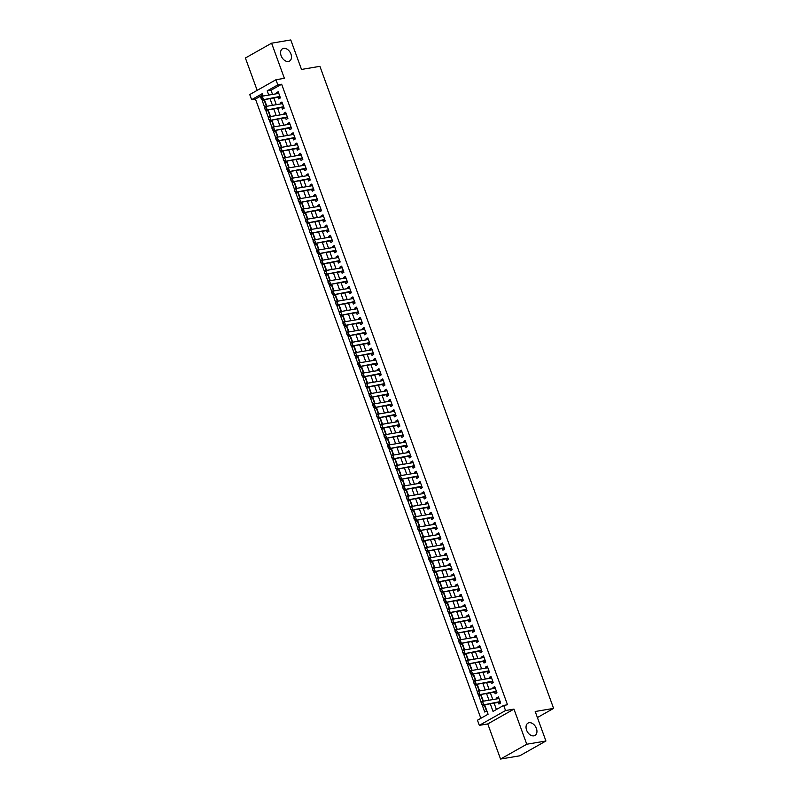 <?xml version="1.0" encoding="UTF-8"?>
<svg xmlns="http://www.w3.org/2000/svg" width="799" height="799" viewBox="0 0 799 799"><rect width="100%" height="100%" fill="white"/><g stroke="black" fill="none" stroke-linecap="round" stroke-linejoin="round"><path stroke-width="1.2" d="M288.429 61.473A7.091 4.824 -119.5 0 1 281.448 56.519A7.091 4.824 -119.5 0 1 282.546 48.729A7.091 4.824 -119.5 0 1 283.645 48.34A7.091 4.824 -119.5 0 1 290.626 53.293A7.091 4.824 -119.5 0 1 289.528 61.084A7.091 4.824 -119.5 0 1 288.429 61.473M533.882 735.849A7.091 4.824 -119.5 0 1 526.901 730.895A7.091 4.824 -119.5 0 1 527.999 723.105A7.091 4.824 -119.5 0 1 529.098 722.725A7.091 4.824 -119.5 0 1 536.079 727.669A7.091 4.824 -119.5 0 1 534.98 735.46A7.091 4.824 -119.5 0 1 533.882 735.849M262.691 94.941L255.45 99.036L251.615 99.685L249.747 94.562L275.945 79.75L277.812 84.874L267.196 90.876L268.724 95.081M537.397 717.552L553.607 708.393L319.91 66.327L301.503 69.443L290.766 39.95L271.6 43.196L245.393 57.997L257.168 90.357M553.607 708.393L535.2 711.51L545.927 741.003L519.73 755.804L500.554 759.05L526.761 744.239L513.967 709.113L505.537 710.541L479.33 725.352L477.462 720.219L488.089 714.216L484.633 704.728M513.967 709.113L487.77 723.924L500.554 759.05M487.77 723.924L479.33 725.352M255.45 99.036L480.848 718.311M545.927 741.003L526.761 744.239M278.072 97.268L278.661 98.896L280.429 97.897L278.192 91.745L276.424 92.744L276.774 93.713M281.807 107.525L282.397 109.153L284.164 108.155L281.927 102.002L280.159 103.001L280.509 103.97M285.533 117.783L286.132 119.411L287.9 118.412L285.662 112.26L283.885 113.258L284.244 114.227M289.268 128.04L289.867 129.668L291.635 128.669L289.398 122.517L287.62 123.515L287.98 124.484M293.003 138.297L293.593 139.925L295.37 138.926L293.123 132.774L291.355 133.773L291.705 134.741M296.739 148.554L297.328 150.182L299.096 149.183L296.858 143.031L295.091 144.03L295.44 144.999M300.464 158.811L301.063 160.439L302.831 159.44L300.594 153.288L298.826 154.287L299.176 155.256M304.199 169.068L304.799 170.696L306.566 169.698L304.329 163.545L302.551 164.544L302.911 165.513M307.935 179.326L308.524 180.954L310.302 179.955L308.054 173.802L306.287 174.801L306.646 175.77M311.67 189.583L312.259 191.211L314.027 190.212L311.79 184.06L310.022 185.058L310.372 186.027M315.405 199.84L315.995 201.468L317.762 200.469L315.525 194.317L313.757 195.316L314.107 196.284M319.131 210.097L319.73 211.725L321.498 210.726L319.26 204.574L317.493 205.573L317.842 206.542M322.866 220.354L323.465 221.982L325.233 220.983L322.996 214.831L321.218 215.83L321.578 216.799M326.601 230.611L327.191 232.239L328.968 231.241L326.721 225.088L324.953 226.087L325.303 227.056M330.337 240.869L330.926 242.497L332.694 241.498L330.456 235.335L328.689 236.344L329.038 237.313M334.062 251.126L334.661 252.754L336.429 251.755L334.192 245.593L332.424 246.601L332.774 247.57M337.797 261.373L338.396 263.011L340.164 262.012L337.927 255.85L336.149 256.859L336.509 257.827M341.533 271.63L342.122 273.268L343.9 272.269L341.652 266.107L339.885 267.116L340.244 268.084M345.268 281.887L345.857 283.525L347.635 282.516L345.388 276.364L343.62 277.373L343.969 278.342M349.003 292.144L349.592 293.782L351.36 292.774L349.123 286.621L347.355 287.62L347.705 288.599M352.729 302.402L353.328 304.039L355.096 303.031L352.858 296.878L351.091 297.877L351.44 298.856M356.464 312.659L357.063 314.297L358.831 313.288L356.594 307.136L354.816 308.134L355.175 309.113M360.199 322.916L360.788 324.554L362.566 323.545L360.319 317.393L358.551 318.392L358.911 319.37M363.935 333.173L364.524 334.801L366.292 333.802L364.054 327.65L362.287 328.649L362.636 329.617M367.67 343.43L368.259 345.058L370.027 344.059L367.79 337.907L366.022 338.906L366.371 339.875M371.395 353.687L371.994 355.315L373.762 354.317L371.525 348.164L369.747 349.163L370.107 350.132M375.131 363.945L375.73 365.572L377.498 364.574L375.26 358.421L373.483 359.42L373.842 360.389M378.866 374.202L379.455 375.83L381.233 374.831L378.986 368.679L377.218 369.677L377.567 370.646M382.601 384.459L383.19 386.087L384.958 385.088L382.721 378.936L380.953 379.934L381.303 380.903M386.326 394.716L386.926 396.344L388.694 395.345L386.456 389.193L384.689 390.192L385.038 391.16M390.062 404.973L390.661 406.601L392.429 405.602L390.192 399.45L388.414 400.449L388.773 401.418M393.797 415.23L394.386 416.858L396.164 415.86L393.917 409.707L392.149 410.706L392.509 411.675M397.532 425.487L398.122 427.115L399.89 426.117L397.652 419.964L395.885 420.963L396.234 421.932M401.268 435.745L401.857 437.373L403.625 436.374L401.388 430.222L399.62 431.22L399.969 432.189M404.993 446.002L405.592 447.63L407.36 446.631L405.123 440.479L403.355 441.477L403.705 442.446M408.728 456.259L409.328 457.887L411.095 456.888L408.858 450.736L407.081 451.735L407.44 452.703M412.464 466.516L413.053 468.144L414.831 467.145L412.584 460.993L410.816 461.992L411.165 462.961M416.199 476.773L416.788 478.401L418.556 477.403L416.319 471.25L414.551 472.249L414.901 473.218M419.924 487.03L420.524 488.658L422.291 487.66L420.054 481.497L418.286 482.506L418.636 483.475M423.66 497.288L424.259 498.916L426.027 497.917L423.79 491.755L422.012 492.763L422.371 493.732M427.395 507.535L427.984 509.173L429.762 508.174L427.515 502.012L425.747 503.02L426.107 503.989M431.13 517.792L431.72 519.43L433.497 518.431L431.25 512.269L429.482 513.278L429.832 514.246M434.866 528.049L435.455 529.687L437.223 528.678L434.986 522.526L433.218 523.535L433.567 524.504M438.591 538.306L439.19 539.944L440.958 538.935L438.721 532.783L436.953 533.782L437.303 534.761M442.326 548.563L442.926 550.201L444.693 549.193L442.456 543.04L440.678 544.039L441.038 545.018M446.062 558.821L446.651 560.459L448.429 559.45L446.182 553.298L444.414 554.296L444.763 555.275M449.797 569.078L450.386 570.716L452.154 569.707L449.917 563.555L448.149 564.553L448.499 565.532M453.532 579.335L454.122 580.963L455.889 579.964L453.652 573.812L451.884 574.811L452.234 575.779M457.258 589.592L457.857 591.22L459.625 590.221L457.388 584.069L455.61 585.068L455.969 586.037M460.993 599.849L461.592 601.477L463.36 600.478L461.123 594.326L459.345 595.325L459.705 596.294M464.728 610.106L465.318 611.734L467.095 610.736L464.848 604.583L463.08 605.582L463.43 606.551M468.464 620.364L469.053 621.992L470.821 620.993L468.584 614.84L466.816 615.839L467.165 616.808M472.189 630.621L472.788 632.249L474.556 631.25L472.319 625.098L470.551 626.096L470.901 627.065M475.924 640.878L476.524 642.506L478.291 641.507L476.054 635.355L474.276 636.354L474.636 637.322M479.66 651.135L480.249 652.763L482.027 651.764L479.78 645.612L478.012 646.611L478.371 647.58M483.395 661.392L483.984 663.02L485.752 662.021L483.515 655.869L481.747 656.868L482.097 657.837M487.13 671.649L487.72 673.277L489.487 672.279L487.25 666.126L485.482 667.125L485.832 668.094M490.856 681.907L491.455 683.535L493.223 682.536L490.986 676.383L489.218 677.382L489.567 678.351M494.591 692.164L495.19 693.792L496.958 692.793L494.721 686.641L492.943 687.639L493.303 688.608M484.524 705.557L482.516 705.897L484.753 712.049L486.531 711.05L484.284 704.898L482.516 705.897M480.798 695.3L478.781 695.639L481.028 701.792L482.796 700.793L480.549 694.641L478.781 695.639M477.063 685.043L475.045 685.382L477.293 691.544L479.06 690.536L476.823 684.383L475.045 685.382M473.328 674.785L471.32 675.125L473.557 681.287L475.325 680.279L473.088 674.126L471.32 675.125M469.592 664.528L467.585 664.868L469.822 671.03L471.59 670.021L469.353 663.869L467.585 664.868M465.857 654.271L463.849 654.611L466.087 660.773L467.864 659.764L465.617 653.612L463.849 654.611M462.132 644.014L460.114 644.364L462.361 650.516L464.129 649.517L461.892 643.355L460.114 644.364M458.396 633.767L456.389 634.106L458.626 640.259L460.394 639.26L458.157 633.098L456.389 634.106M454.661 623.51L452.653 623.849L454.891 630.002L456.658 629.003L454.421 622.84L452.653 623.849M450.926 613.252L448.918 613.592L451.155 619.744L452.933 618.746L450.686 612.583L448.918 613.592M447.2 602.995L445.183 603.335L447.42 609.487L449.198 608.488L446.951 602.336L445.183 603.335M443.465 592.738L441.447 593.078L443.695 599.23L445.462 598.231L443.225 592.079L441.447 593.078M439.73 582.481L437.722 582.821L439.959 588.973L441.727 587.974L439.49 581.822L437.722 582.821M435.994 572.224L433.987 572.563L436.224 578.716L437.992 577.717L435.755 571.565L433.987 572.563M432.259 561.967L430.252 562.306L432.489 568.459L434.266 567.46L432.019 561.307L430.252 562.306M428.534 551.71L426.516 552.049L428.763 558.201L430.531 557.203L428.294 551.05L426.516 552.049M424.798 541.452L422.791 541.792L425.028 547.944L426.796 546.945L424.559 540.793L422.791 541.792M421.063 531.195L419.056 531.535L421.293 537.687L423.061 536.688L420.823 530.536L419.056 531.535M417.328 520.938L415.32 521.278L417.557 527.43L419.325 526.431L417.088 520.279L415.32 521.278M413.592 510.681L411.585 511.02L413.822 517.173L415.6 516.174L413.353 510.022L411.585 511.02M409.867 500.424L407.85 500.763L410.097 506.916L411.865 505.917L409.627 499.765L407.85 500.763M406.132 490.167L404.124 490.506L406.361 496.658L408.129 495.66L405.892 489.507L404.124 490.506M402.396 479.909L400.389 480.249L402.626 486.401L404.394 485.402L402.157 479.25L400.389 480.249M398.661 469.652L396.654 469.992L398.891 476.144L400.669 475.145L398.421 468.993L396.654 469.992M394.936 459.395L392.918 459.735L395.165 465.887L396.933 464.888L394.696 458.736L392.918 459.735M391.2 449.138L389.183 449.477L391.43 455.63L393.198 454.631L390.961 448.479L389.183 449.477M387.465 438.881L385.458 439.22L387.695 445.383L389.463 444.374L387.225 438.222L385.458 439.22M383.73 428.624L381.722 428.963L383.959 435.125L385.727 434.117L383.49 427.964L381.722 428.963M379.994 418.366L377.987 418.706L380.224 424.868L382.002 423.86L379.755 417.707L377.987 418.706M376.269 408.109L374.252 408.449L376.499 414.611L378.267 413.602L376.029 407.45L374.252 408.449M372.534 397.852L370.526 398.202L372.763 404.354L374.531 403.355L372.294 397.193L370.526 398.202M368.798 387.605L366.791 387.944L369.028 394.097L370.796 393.098L368.559 386.936L366.791 387.944M365.063 377.348L363.056 377.687L365.293 383.84L367.071 382.841L364.823 376.679L363.056 377.687M361.338 367.091L359.32 367.43L361.557 373.582L363.335 372.584L361.088 366.421L359.32 367.43M357.602 356.833L355.585 357.173L357.832 363.325L359.6 362.327L357.363 356.174L355.585 357.173M353.867 346.576L351.86 346.916L354.097 353.068L355.865 352.069L353.627 345.917L351.86 346.916M350.132 336.319L348.124 336.659L350.362 342.811L352.129 341.812L349.892 335.66L348.124 336.659M346.396 326.062L344.389 326.401L346.626 332.554L348.404 331.555L346.157 325.403L344.389 326.401M342.671 315.805L340.654 316.144L342.901 322.297L344.669 321.298L342.431 315.146L340.654 316.144M338.936 305.548L336.928 305.887L339.166 312.039L340.933 311.041L338.696 304.888L336.928 305.887M335.2 295.29L333.193 295.63L335.43 301.782L337.198 300.784L334.961 294.631L333.193 295.63M331.465 285.033L329.458 285.373L331.695 291.525L333.463 290.526L331.225 284.374L329.458 285.373M327.73 274.776L325.722 275.116L327.96 281.268L329.737 280.269L327.49 274.117L325.722 275.116M324.004 264.519L321.987 264.859L324.234 271.011L326.002 270.012L323.765 263.86L321.987 264.859M320.269 254.262L318.262 254.601L320.499 260.754L322.267 259.755L320.029 253.603L318.262 254.601M316.534 244.005L314.526 244.344L316.764 250.496L318.531 249.498L316.294 243.345L314.526 244.344M312.799 233.747L310.791 234.087L313.028 240.239L314.806 239.241L312.559 233.088L310.791 234.087M309.073 223.49L307.056 223.83L309.303 229.982L311.071 228.983L308.833 222.831L307.056 223.83M305.338 213.233L303.32 213.573L305.568 219.725L307.335 218.726L305.098 212.574L303.32 213.573M301.603 202.976L299.595 203.316L301.832 209.468L303.6 208.469L301.363 202.317L299.595 203.316M297.867 192.719L295.86 193.058L298.097 199.221L299.865 198.212L297.627 192.06L295.86 193.058M294.132 182.462L292.124 182.801L294.362 188.963L296.139 187.955L293.892 181.802L292.124 182.801M290.407 172.204L288.389 172.544L290.636 178.706L292.404 177.698L290.167 171.545L288.389 172.544M286.671 161.947L284.664 162.287L286.901 168.449L288.669 167.44L286.432 161.288L284.664 162.287M282.936 151.69L280.928 152.04L283.166 158.192L284.933 157.193L282.696 151.031L280.928 152.04M279.201 141.443L277.193 141.783L279.43 147.935L281.208 146.936L278.961 140.774L277.193 141.783M275.475 131.186L273.458 131.525L275.695 137.678L277.473 136.679L275.226 130.517L273.458 131.525M271.74 120.929L269.722 121.268L271.97 127.421L273.737 126.422L271.5 120.259L269.722 121.268M268.005 110.671L265.997 111.011L268.234 117.163L270.002 116.165L267.765 110.002L265.997 111.011M266.267 105.907L264.03 99.755L262.262 100.754L264.499 106.906L266.267 105.907M490.266 703.779L493.043 711.41L503.67 705.407L507.505 704.758L281.647 84.225L271.021 90.237L272.559 94.432M273.847 97.987L276.284 104.689M277.583 108.245L280.02 114.946M281.318 118.502L283.755 125.203M285.043 128.759L287.49 135.46M288.779 139.006L291.216 145.718M292.514 149.263L294.951 155.975M296.249 159.52L298.686 166.232M299.975 169.778L302.422 176.489M303.71 180.035L306.157 186.746M307.445 190.292L309.882 197.003M311.181 200.549L313.617 207.251M314.916 210.806L317.353 217.508M318.641 221.063L321.088 227.765M322.377 231.32L324.813 238.022M326.112 241.578L328.549 248.279M329.847 251.835L332.284 258.536M333.573 262.092L336.019 268.794M337.308 272.349L339.755 279.051M341.043 282.606L343.48 289.308M344.778 292.863L347.215 299.565M348.514 303.121L350.951 309.822M352.239 313.378L354.686 320.079M355.974 323.635L358.411 330.337M359.71 333.892L362.147 340.594M363.445 344.149L365.882 350.851M367.18 354.406L369.617 361.108M370.906 364.664L373.353 371.365M374.641 374.921L377.078 381.622M378.376 385.168L380.813 391.88M382.112 395.425L384.549 402.137M385.837 405.682L388.284 412.394M389.572 415.939L392.019 422.651M393.308 426.197L395.745 432.908M397.043 436.454L399.48 443.165M400.778 446.711L403.215 453.413M404.504 456.968L406.951 463.67M408.239 467.225L410.676 473.927M411.974 477.482L414.411 484.184M415.71 487.74L418.147 494.441M419.435 497.997L421.882 504.698M423.17 508.254L425.617 514.956M426.906 518.511L429.343 525.213M430.641 528.768L433.078 535.47M434.376 539.025L436.813 545.727M438.102 549.283L440.549 555.984M441.837 559.54L444.274 566.241M445.572 569.797L448.009 576.498M449.308 580.054L451.745 586.756M453.043 590.311L455.48 597.013M456.768 600.568L459.215 607.27M460.504 610.826L462.941 617.527M464.239 621.083L466.676 627.784M467.974 631.33L470.411 638.041M471.7 641.587L474.147 648.299M475.435 651.844L477.882 658.556M479.17 662.101L481.607 668.813M482.906 672.359L485.343 679.07M486.641 682.616L489.078 689.327M490.366 692.873L492.813 699.574M494.102 703.13L496.419 709.502M498.326 702.421L498.916 704.049L500.693 703.05L498.446 696.898L496.678 697.897L497.028 698.865M275.945 79.75L284.384 78.322L271.6 43.196M281.647 84.225L277.812 84.874M503.67 705.407L505.537 710.541M263.091 96.03L262.232 93.683L251.615 99.685M483.345 701.182L480.908 694.471M479.61 690.925L477.173 684.224M475.874 680.668L473.437 673.966M472.149 670.411L469.702 663.709M468.414 660.154L465.977 653.452M464.678 649.897L462.241 643.195M460.943 639.639L458.506 632.938M457.218 629.382L454.771 622.681M453.482 619.125L451.036 612.424M449.747 608.868L447.31 602.166M446.012 598.611L443.575 591.909M442.276 588.354L439.84 581.652M438.551 578.096L436.104 571.395M434.816 567.839L432.379 561.138M431.08 557.582L428.644 550.881M427.345 547.325L424.908 540.623M423.61 537.068L421.173 530.366M419.884 526.811L417.438 520.109M416.149 516.554L413.712 509.852M412.414 506.306L409.977 499.595M408.679 496.049L406.242 489.338M404.953 485.792L402.506 479.08M401.218 475.535L398.771 468.823M397.483 465.278L395.046 458.566M393.747 455.021L391.31 448.309M390.012 444.763L387.575 438.062M386.287 434.506L383.84 427.805M382.551 424.249L380.114 417.547M378.816 413.992L376.379 407.29M375.081 403.735L372.644 397.033M371.355 393.478L368.908 386.776M367.62 383.22L365.173 376.519M363.885 372.963L361.448 366.262M360.149 362.706L357.712 356.004M356.414 352.449L353.977 345.747M352.689 342.192L350.242 335.49M348.953 331.935L346.516 325.233M345.218 321.677L342.781 314.976M341.483 311.42L339.046 304.719M337.747 301.163L335.31 294.461M334.022 290.906L331.575 284.204M330.287 280.649L327.85 273.947M326.551 270.392L324.114 263.69M322.816 260.144L320.379 253.433M319.091 249.887L316.644 243.176M315.355 239.63L312.908 232.918M311.62 229.373L309.183 222.661M307.885 219.116L305.448 212.404M304.149 208.859L301.712 202.147M300.424 198.601L297.977 191.9M296.689 188.344L294.252 181.643M292.953 178.087L290.516 171.386M289.218 167.83L286.781 161.128M285.493 157.573L283.046 150.871M281.757 147.316L279.31 140.614M278.022 137.058L275.585 130.357M274.287 126.801L271.85 120.1M270.551 116.544L268.114 109.843M266.826 106.287L264.379 99.585M270.012 98.637L272.449 105.338M273.747 108.894L276.184 115.595M277.483 119.141L279.92 125.852M281.208 129.398L283.655 136.11M284.943 139.655L287.38 146.367M288.679 149.912L291.116 156.624M292.414 160.17L294.851 166.881M296.139 170.427L298.586 177.138M299.875 180.684L302.322 187.385M303.61 190.941L306.047 197.643M307.345 201.198L309.782 207.9M311.081 211.455L313.518 218.157M314.806 221.713L317.253 228.414M318.541 231.97L320.988 238.671M322.277 242.227L324.714 248.928M326.012 252.484L328.449 259.186M329.747 262.741L332.184 269.443M333.473 272.998L335.92 279.7M337.208 283.255L339.645 289.957M340.943 293.513L343.38 300.214M344.679 303.77L347.116 310.471M348.404 314.027L350.851 320.729M352.139 324.284L354.586 330.986M355.875 334.541L358.312 341.243M359.61 344.798L362.047 351.5M363.345 355.056L365.782 361.757M367.071 365.303L369.518 372.014M370.806 375.56L373.243 382.272M374.541 385.817L376.978 392.529M378.277 396.074L380.714 402.786M382.002 406.331L384.449 413.043M385.737 416.589L388.184 423.3M389.473 426.846L391.909 433.547M393.208 437.103L395.645 443.805M396.943 447.36L399.38 454.062M400.669 457.617L403.115 464.319M404.404 467.874L406.841 474.576M408.139 478.132L410.576 484.833M411.875 488.389L414.311 495.09M415.61 498.646L418.047 505.348M419.335 508.903L421.782 515.605M423.071 519.16L425.507 525.862M426.806 529.417L429.243 536.119M430.541 539.675L432.978 546.376M434.266 549.932L436.713 556.633M438.002 560.189L440.449 566.891M441.737 570.446L444.174 577.148M445.472 580.703L447.909 587.405M449.208 590.96L451.645 597.662M452.933 601.218L455.38 607.919M456.668 611.465L459.105 618.176M460.404 621.722L462.841 628.433M464.139 631.979L466.576 638.691M467.864 642.236L470.311 648.948M471.6 652.493L474.047 659.205M475.335 662.751L477.772 669.462M479.07 673.008L481.507 679.709M482.806 683.265L485.243 689.966M486.531 693.522L488.978 700.224M271.021 90.237L267.196 90.876M498.686 697.557L496.678 697.897M264.269 100.414L262.262 100.754M494.961 687.3L492.943 687.639M491.225 677.043L489.218 677.382M487.49 666.785L485.482 667.125M483.755 656.528L481.747 656.868M480.019 646.271L478.012 646.611M476.294 636.014L474.276 636.354M472.559 625.757L470.551 626.096M468.823 615.5L466.816 615.839M465.088 605.243L463.08 605.582M461.363 594.985L459.345 595.325M457.627 584.728L455.61 585.068M453.892 574.471L451.884 574.811M450.157 564.214L448.149 564.553M446.421 553.957L444.414 554.296M442.696 543.7L440.678 544.039M438.961 533.442L436.953 533.782M435.225 523.185L433.218 523.535M431.49 512.938L429.482 513.278M427.765 502.681L425.747 503.02M424.029 492.424L422.012 492.763M420.294 482.167L418.286 482.506M416.559 471.909L414.551 472.249M412.823 461.652L410.816 461.992M409.098 451.395L407.081 451.735M405.363 441.138L403.355 441.477M401.627 430.881L399.62 431.22M397.892 420.624L395.885 420.963M394.167 410.366L392.149 410.706M390.431 400.109L388.414 400.449M386.696 389.852L384.689 390.192M382.961 379.595L380.953 379.934M379.225 369.338L377.218 369.677M375.5 359.081L373.483 359.42M371.765 348.823L369.747 349.163M368.029 338.566L366.022 338.906M364.294 328.309L362.287 328.649M360.559 318.052L358.551 318.392M356.833 307.795L354.816 308.134M353.098 297.538L351.091 297.877M349.363 287.28L347.355 287.62M345.627 277.023L343.62 277.373M341.902 266.766L339.885 267.116M338.167 256.519L336.149 256.859M334.431 246.262L332.424 246.601M330.696 236.005L328.689 236.344M326.961 225.747L324.953 226.087M323.235 215.49L321.218 215.83M319.5 205.233L317.493 205.573M315.765 194.976L313.757 195.316M312.029 184.719L310.022 185.058M308.304 174.462L306.287 174.801M304.569 164.204L302.551 164.544M300.833 153.947L298.826 154.287M297.098 143.69L295.091 144.03M293.363 133.433L291.355 133.773M289.637 123.176L287.62 123.515M285.902 112.919L283.885 113.258M282.167 102.662L280.159 103.001M278.432 92.404L276.424 92.744M481.038 702.681L481.597 704.219L481.228 702.041L482.506 701.322L499.045 698.526M500.164 701.602L482.346 705.118L481.597 704.219M500.494 702.501L499.475 702.271A1.109 0.749 60.5 0 0 499.225 702.271L482.346 705.118M481.258 702.561L482.506 701.322L483.625 704.398L481.817 704.099M477.313 692.423L477.872 693.961L477.492 691.784L478.771 691.065L495.31 688.269M496.429 691.345L478.611 694.86L477.872 693.961M496.758 692.244L495.74 692.014A1.109 0.749 60.5 0 0 495.49 692.014L478.611 694.86M477.522 692.304L478.771 691.065L479.889 694.141L478.082 693.842M473.577 682.166L474.137 683.704L473.757 681.527L475.035 680.808L491.575 678.011M492.693 681.088L474.886 684.603L474.137 683.704M493.023 681.986L492.004 681.757A1.109 0.749 60.5 0 0 491.755 681.757L474.886 684.603M473.787 682.046L475.035 680.808L476.154 683.884L474.346 683.584M469.842 671.909L470.401 673.447L470.032 671.27L471.3 670.551L487.839 667.754M488.968 670.83L471.15 674.346L470.401 673.447M489.288 671.729L488.269 671.51A1.109 0.749 60.5 0 0 488.019 671.5L471.15 674.346M470.052 671.789L471.3 670.551L472.419 673.627L470.611 673.327M466.107 661.652L466.666 663.19L466.296 661.013L467.575 660.294L484.114 657.497M485.233 660.573L467.415 664.089L466.666 663.19M485.562 661.472L484.534 661.252A1.109 0.749 60.5 0 0 484.284 661.242L467.415 664.089M466.326 661.532L467.575 660.294L468.693 663.37L466.886 663.07M462.371 651.395L462.941 652.933L462.561 650.756L463.839 650.036L480.379 647.24M481.497 650.316L463.68 653.832L462.941 652.933M481.827 651.215L480.808 650.995A1.109 0.749 60.5 0 0 480.559 650.985L463.68 653.832M462.591 651.275L463.839 650.036L464.958 653.113L463.15 652.813M458.646 641.138L459.205 642.676L458.826 640.498L460.104 639.779L476.643 636.983M477.762 640.059L459.944 643.575L459.205 642.676M478.092 640.958L477.073 640.738A1.109 0.749 60.5 0 0 476.823 640.728L459.944 643.575M458.856 641.018L460.104 639.779L461.223 642.855L459.415 642.556M454.911 630.88L455.47 632.418L455.1 630.241L456.369 629.522L472.908 626.726M474.027 629.802L456.219 633.327L455.47 632.418M474.356 630.701L473.338 630.481A1.109 0.749 60.5 0 0 473.088 630.471L456.219 633.327M455.12 630.761L456.369 629.522L457.487 632.598L455.68 632.299M451.175 620.623L451.735 622.161L451.365 619.984L452.634 619.265L469.183 616.468M470.301 619.545L452.484 623.07L451.735 622.161M470.621 620.443L469.602 620.224A1.109 0.749 60.5 0 0 469.353 620.214L452.484 623.07M451.385 620.503L452.634 619.265L453.762 622.341L451.944 622.041M447.44 610.366L447.999 611.904L447.63 609.737L448.908 609.008L465.447 606.211M466.566 609.287L448.748 612.813L447.999 611.904M466.896 610.186L465.877 609.967A1.109 0.749 60.5 0 0 465.617 609.957L448.748 612.813M447.66 610.246L448.908 609.008L450.027 612.084L448.219 611.784M443.715 600.109L444.274 601.647L443.894 599.48L445.173 598.751L461.712 595.954M462.831 599.03L445.013 602.556L444.274 601.647M463.16 599.929L462.142 599.709A1.109 0.749 60.5 0 0 461.892 599.699L445.013 602.556M443.924 599.989L445.173 598.751L446.291 601.837L444.484 601.527M439.979 589.852L440.539 591.39L440.159 589.223L441.438 588.493L457.977 585.697M459.095 588.773L441.288 592.299L440.539 591.39M459.425 589.682L458.406 589.452A1.109 0.749 60.5 0 0 458.157 589.442L441.288 592.299M440.189 589.732L441.438 588.493L442.556 591.58L440.748 591.27M436.244 579.595L436.803 581.143L436.434 578.965L437.702 578.246L454.241 575.44M455.37 578.526L437.552 582.042L436.803 581.143M455.69 579.425L454.671 579.195A1.109 0.749 60.5 0 0 454.421 579.185L437.552 582.042M436.454 579.475L437.702 578.246L438.821 581.322L437.013 581.023M432.509 569.347L433.068 570.886L432.698 568.708L433.967 567.989L450.516 565.183M451.635 568.269L433.817 571.784L433.068 570.886M451.964 569.168L450.936 568.938A1.109 0.749 60.5 0 0 450.686 568.928L433.817 571.784M432.728 569.228L433.967 567.989L435.095 571.065L433.288 570.766M428.773 559.09L429.343 560.628L428.963 558.451L430.242 557.732L446.781 554.935M447.899 558.012L430.082 561.527L429.343 560.628M448.229 558.91L447.21 558.681A1.109 0.749 60.5 0 0 446.961 558.671L430.082 561.527M428.993 558.97L430.242 557.732L431.36 560.808L429.552 560.508M425.048 548.833L425.607 550.371L425.228 548.194L426.506 547.475L443.046 544.678M444.164 547.754L426.346 551.27L425.607 550.371M444.494 548.653L443.475 548.424A1.109 0.749 60.5 0 0 443.225 548.414L426.346 551.27M425.258 548.713L426.506 547.475L427.625 550.551L425.817 550.251M421.313 538.576L421.872 540.114L421.502 537.937L422.771 537.218L439.31 534.421M440.429 537.497L422.621 541.013L421.872 540.114M440.758 538.396L439.74 538.166A1.109 0.749 60.5 0 0 439.49 538.156L422.621 541.013M421.522 538.456L422.771 537.218L423.889 540.294L422.082 539.994M417.577 528.319L418.137 529.857L417.767 527.68L419.036 526.96L435.575 524.164M436.703 527.24L418.886 530.756L418.137 529.857M437.023 528.139L436.004 527.909A1.109 0.749 60.5 0 0 435.755 527.899L418.886 530.756M417.787 528.199L419.036 526.96L420.154 530.037L418.346 529.737M413.842 518.062L414.401 519.6L414.032 517.422L415.31 516.703L431.85 513.907M432.968 516.983L415.15 520.499L414.401 519.6M433.298 517.882L432.269 517.652A1.109 0.749 60.5 0 0 432.019 517.642L415.15 520.499M414.062 517.942L415.31 516.703L416.429 519.779L414.621 519.48M410.117 507.804L410.676 509.343L410.296 507.165L411.575 506.446L428.114 503.65M429.233 506.726L411.415 510.241L410.676 509.343M429.562 507.625L428.544 507.395A1.109 0.749 60.5 0 0 428.294 507.385L411.415 510.241M410.326 507.685L411.575 506.446L412.693 509.522L410.886 509.223M406.381 497.547L406.941 499.085L406.561 496.908L407.84 496.189L424.379 493.392M425.497 496.469L407.69 499.984L406.941 499.085M425.827 497.368L424.808 497.138A1.109 0.749 60.5 0 0 424.559 497.128L407.69 499.984M406.591 497.427L407.84 496.189L408.958 499.265L407.15 498.966M402.646 487.29L403.205 488.828L402.836 486.651L404.104 485.932L420.644 483.135M421.762 486.211L403.954 489.727L403.205 488.828M422.092 487.11L421.073 486.881A1.109 0.749 60.5 0 0 420.823 486.871L403.954 489.727M402.856 487.17L404.104 485.932L405.223 489.008L403.415 488.708M398.911 477.033L399.47 478.571L399.101 476.394L400.369 475.675L416.918 472.878M418.037 475.954L400.219 479.47L399.47 478.571M418.356 476.853L417.338 476.623A1.109 0.749 60.5 0 0 417.088 476.613L400.219 479.47M399.12 476.913L400.369 475.675L401.498 478.751L399.69 478.451M395.175 466.776L395.735 468.314L395.365 466.137L396.644 465.418L413.183 462.621M414.301 465.697L396.484 469.213L395.735 468.314M414.631 466.596L413.612 466.366A1.109 0.749 60.5 0 0 413.363 466.356L396.484 469.213M395.395 466.656L396.644 465.418L397.762 468.494L395.954 468.194M391.45 456.519L392.009 458.057L391.63 455.879L392.908 455.16L409.448 452.364M410.566 455.44L392.748 458.956L392.009 458.057M410.896 456.339L409.877 456.109A1.109 0.749 60.5 0 0 409.627 456.109L392.748 458.956M391.66 456.399L392.908 455.16L394.027 458.236L392.219 457.937M387.715 446.261L388.274 447.8L387.895 445.622L389.173 444.903L405.712 442.107M406.831 445.183L389.023 448.698L388.274 447.8M407.16 446.082L406.142 445.852A1.109 0.749 60.5 0 0 405.892 445.852L389.023 448.698M387.924 446.142L389.173 444.903L390.292 447.979L388.484 447.68M383.979 436.004L384.539 437.542L384.169 435.365L385.438 434.646L401.977 431.85M403.105 434.926L385.288 438.441L384.539 437.542M403.425 435.825L402.406 435.595A1.109 0.749 60.5 0 0 402.157 435.595L385.288 438.441M384.189 435.884L385.438 434.646L386.556 437.722L384.748 437.423M380.244 425.747L380.803 427.285L380.434 425.108L381.712 424.389L398.252 421.592M399.37 424.668L381.552 428.184L380.803 427.285M399.7 425.567L398.671 425.348A1.109 0.749 60.5 0 0 398.421 425.338L381.552 428.184M380.464 425.627L381.712 424.389L382.831 427.465L381.023 427.165M376.519 415.49L377.078 417.028L376.699 414.851L377.977 414.132L394.516 411.335M395.635 414.411L377.817 417.927L377.078 417.028M395.964 415.31L394.946 415.09A1.109 0.749 60.5 0 0 394.696 415.081L377.817 417.927M376.728 415.37L377.977 414.132L379.096 417.208L377.288 416.908M372.783 405.233L373.343 406.771L372.963 404.594L374.242 403.875L390.781 401.078M391.9 404.154L374.082 407.67L373.343 406.771M392.229 405.053L391.21 404.833A1.109 0.749 60.5 0 0 390.961 404.823L374.082 407.67M372.993 405.113L374.242 403.875L375.36 406.951L373.552 406.651M369.048 394.976L369.607 396.514L369.238 394.336L370.506 393.617L387.046 390.821M388.164 393.897L370.356 397.413L369.607 396.514M388.494 394.796L387.475 394.576A1.109 0.749 60.5 0 0 387.225 394.566L370.356 397.413M369.258 394.856L370.506 393.617L371.625 396.694L369.817 396.394M365.313 384.719L365.872 386.257L365.503 384.079L366.771 383.36L383.32 380.564M384.439 383.64L366.621 387.165L365.872 386.257M384.758 384.539L383.74 384.319A1.109 0.749 60.5 0 0 383.49 384.309L366.621 387.165M365.523 384.599L366.771 383.36L367.9 386.436L366.082 386.137M361.577 374.461L362.137 375.999L361.767 373.822L363.046 373.103L379.585 370.307M380.704 373.383L362.886 376.908L362.137 375.999M381.033 374.282L380.014 374.062A1.109 0.749 60.5 0 0 379.755 374.052L362.886 376.908M361.797 374.341L363.046 373.103L364.164 376.179L362.356 375.88M357.852 364.204L358.411 365.742L358.032 363.575L359.31 362.846L375.85 360.049M376.968 363.126L359.151 366.651L358.411 365.742M377.298 364.024L376.279 363.805A1.109 0.749 60.5 0 0 376.029 363.795L359.151 366.651M358.062 364.084L359.31 362.846L360.429 365.922L358.621 365.622M354.117 353.947L354.676 355.485L354.297 353.318L355.575 352.589L372.114 349.792M373.233 352.868L355.425 356.394L354.676 355.485M373.562 353.767L372.544 353.548A1.109 0.749 60.5 0 0 372.294 353.538L355.425 356.394M354.327 353.827L355.575 352.589L356.694 355.675L354.886 355.365M350.381 343.69L350.941 345.228L350.571 343.061L351.84 342.332L368.379 339.535M369.508 342.611L351.69 346.137L350.941 345.228M369.827 343.52L368.808 343.29A1.109 0.749 60.5 0 0 368.559 343.28L351.69 346.137M350.591 343.57L351.84 342.332L352.958 345.418L351.151 345.108M346.646 333.433L347.205 334.981L346.836 332.803L348.104 332.084L364.654 329.278M365.772 332.364L347.955 335.88L347.205 334.981M366.102 333.263L365.073 333.033A1.109 0.749 60.5 0 0 364.823 333.023L347.955 335.88M346.866 333.313L348.104 332.084L349.233 335.161L347.425 334.861M342.911 323.186L343.48 324.724L343.101 322.546L344.379 321.827L360.918 319.021M362.037 322.107L344.219 325.622L343.48 324.724M362.366 323.006L361.348 322.776A1.109 0.749 60.5 0 0 361.098 322.766L344.219 325.622M343.131 323.066L344.379 321.827L345.498 324.903L343.69 324.604M339.185 312.928L339.745 314.466L339.365 312.289L340.644 311.57L357.183 308.774M358.302 311.85L340.484 315.365L339.745 314.466M358.631 312.749L357.612 312.519A1.109 0.749 60.5 0 0 357.363 312.509L340.484 315.365M339.395 312.808L340.644 311.57L341.762 314.646L339.955 314.347M335.45 302.671L336.009 304.209L335.64 302.032L336.908 301.313L353.448 298.516M354.566 301.593L336.759 305.108L336.009 304.209M354.896 302.491L353.877 302.262A1.109 0.749 60.5 0 0 353.627 302.252L336.759 305.108M335.66 302.551L336.908 301.313L338.027 304.389L336.219 304.089M331.715 292.414L332.274 293.952L331.905 291.775L333.173 291.056L349.712 288.259M350.841 291.335L333.023 294.851L332.274 293.952M351.161 292.234L350.142 292.005A1.109 0.749 60.5 0 0 349.892 291.995L333.023 294.851M331.925 292.294L333.173 291.056L334.292 294.132L332.484 293.832M327.98 282.157L328.539 283.695L328.169 281.518L329.448 280.799L345.987 278.002M347.106 281.078L329.288 284.594L328.539 283.695M347.435 281.977L346.406 281.747A1.109 0.749 60.5 0 0 346.157 281.737L329.288 284.594M328.199 282.037L329.448 280.799L330.566 283.875L328.759 283.575M324.254 271.9L324.813 273.438L324.434 271.261L325.712 270.541L342.252 267.745M343.37 270.821L325.553 274.337L324.813 273.438M343.7 271.72L342.681 271.49A1.109 0.749 60.5 0 0 342.431 271.48L325.553 274.337M324.464 271.78L325.712 270.541L326.831 273.618L325.023 273.318M320.519 261.643L321.078 263.181L320.699 261.003L321.977 260.284L338.516 257.488M339.635 260.564L321.827 264.079L321.078 263.181M339.965 261.463L338.946 261.233A1.109 0.749 60.5 0 0 338.696 261.223L321.827 264.079M320.729 261.523L321.977 260.284L323.096 263.36L321.288 263.061M316.784 251.385L317.343 252.923L316.973 250.746L318.242 250.027L334.781 247.231M335.9 250.307L318.092 253.822L317.343 252.923M336.229 251.206L335.21 250.976A1.109 0.749 60.5 0 0 334.961 250.966L318.092 253.822M316.993 251.266L318.242 250.027L319.36 253.103L317.553 252.804M313.048 241.128L313.608 242.666L313.238 240.489L314.506 239.77L331.056 236.973M332.174 240.05L314.357 243.565L313.608 242.666M332.494 240.948L331.475 240.719A1.109 0.749 60.5 0 0 331.225 240.709L314.357 243.565M313.258 241.008L314.506 239.77L315.635 242.846L313.827 242.546M309.313 230.871L309.872 232.409L309.503 230.232L310.781 229.513L327.32 226.716M328.439 229.792L310.621 233.308L309.872 232.409M328.769 230.691L327.75 230.462A1.109 0.749 60.5 0 0 327.5 230.452L310.621 233.308M309.533 230.751L310.781 229.513L311.9 232.589L310.092 232.289M305.588 220.614L306.147 222.152L305.767 219.975L307.046 219.256L323.585 216.459M324.704 219.535L306.886 223.051L306.147 222.152M325.033 220.434L324.014 220.204A1.109 0.749 60.5 0 0 323.765 220.194L306.886 223.051M305.797 220.494L307.046 219.256L308.164 222.332L306.357 222.032M301.852 210.357L302.412 211.895L302.032 209.718L303.31 208.998L319.85 206.202M320.968 209.278L303.161 212.794L302.412 211.895M321.298 210.177L320.279 209.947A1.109 0.749 60.5 0 0 320.029 209.947L303.161 212.794M302.062 210.237L303.31 208.998L304.429 212.075L302.621 211.775M298.117 200.1L298.676 201.638L298.307 199.46L299.575 198.741L316.114 195.945M317.243 199.021L299.425 202.537L298.676 201.638M317.563 199.92L316.544 199.69A1.109 0.749 60.5 0 0 316.294 199.69L299.425 202.537M298.327 199.98L299.575 198.741L300.694 201.817L298.886 201.518M294.382 189.842L294.941 191.38L294.571 189.203L295.85 188.484L312.389 185.688M313.508 188.764L295.69 192.279L294.941 191.38M313.837 189.663L312.808 189.433A1.109 0.749 60.5 0 0 312.559 189.433L295.69 192.279M294.601 189.723L295.85 188.484L296.968 191.56L295.161 191.261M290.656 179.585L291.216 181.123L290.836 178.946L292.114 178.227L308.654 175.43M309.772 178.507L291.955 182.022L291.216 181.123M310.102 179.405L309.083 179.186A1.109 0.749 60.5 0 0 308.833 179.176L291.955 182.022M290.866 179.465L292.114 178.227L293.233 181.303L291.425 181.003M286.921 169.328L287.48 170.866L287.101 168.689L288.379 167.97L304.918 165.173M306.037 168.249L288.219 171.765L287.48 170.866M306.367 169.148L305.348 168.929A1.109 0.749 60.5 0 0 305.098 168.919L288.219 171.765M287.131 169.208L288.379 167.97L289.498 171.046L287.69 170.746M283.186 159.071L283.745 160.609L283.375 158.432L284.644 157.713L301.183 154.916M302.302 157.992L284.494 161.508L283.745 160.609M302.631 158.891L301.613 158.671A1.109 0.749 60.5 0 0 301.363 158.661L284.494 161.508M283.395 158.951L284.644 157.713L285.762 160.789L283.955 160.489M279.45 148.814L280.01 150.352L279.64 148.175L280.908 147.455L297.458 144.659M298.576 147.735L280.759 151.251L280.01 150.352M298.896 148.634L297.877 148.414A1.109 0.749 60.5 0 0 297.627 148.404L280.759 151.251M279.66 148.694L280.908 147.455L282.037 150.532L280.229 150.232M275.715 138.557L276.274 140.095L275.905 137.917L277.183 137.198L293.722 134.402M294.841 137.478L277.023 141.004L276.274 140.095M295.171 138.377L294.152 138.157A1.109 0.749 60.5 0 0 293.902 138.147L277.023 141.004M275.935 138.437L277.183 137.198L278.302 140.274L276.494 139.975M271.99 128.299L272.549 129.838L272.169 127.66L273.448 126.941L289.987 124.145M291.106 127.221L273.288 130.746L272.549 129.838M291.435 128.12L290.417 127.9A1.109 0.749 60.5 0 0 290.167 127.89L273.288 130.746M272.199 128.18L273.448 126.941L274.566 130.017L272.759 129.718M268.254 118.042L268.814 119.58L268.434 117.413L269.712 116.684L286.252 113.887M287.37 116.964L269.563 120.489L268.814 119.58M287.7 117.862L286.681 117.643A1.109 0.749 60.5 0 0 286.432 117.633L269.563 120.489M268.464 117.922L269.712 116.684L270.831 119.76L269.023 119.46M264.519 107.785L265.078 109.323L264.709 107.156L265.977 106.427L282.516 103.63M283.645 106.706L265.827 110.232L265.078 109.323M283.965 107.605L282.946 107.386A1.109 0.749 60.5 0 0 282.696 107.376L265.827 110.232M264.729 107.665L265.977 106.427L267.096 109.513L265.288 109.203M260.784 97.528L261.343 99.066L260.973 96.899L262.242 96.17L278.791 93.373M279.91 96.449L262.092 99.975L261.343 99.066M280.239 97.358L279.211 97.128A1.109 0.749 60.5 0 0 278.961 97.118L262.092 99.975M261.003 97.408L262.242 96.17L263.37 99.256L261.563 98.946M500.204 701.712L499.225 702.271M500.244 701.832L499.475 702.271M496.469 691.455L495.49 692.014M496.519 691.574L495.74 692.014M492.733 681.197L491.755 681.757M492.783 681.317L492.004 681.757M489.008 670.94L488.019 671.5M489.048 671.07L488.269 671.51M485.273 660.683L484.284 661.242M485.313 660.813L484.534 661.252M481.537 650.426L480.559 650.985M481.587 650.556L480.808 650.995M477.802 640.169L476.823 640.728M477.852 640.299L477.073 640.738M474.067 629.912L473.088 630.471M474.117 630.041L473.338 630.481M470.341 619.654L469.353 620.214M470.381 619.784L469.602 620.224M466.606 609.397L465.617 609.957M466.646 609.527L465.877 609.967M462.871 599.14L461.892 599.699M462.921 599.27L462.142 599.709M459.135 588.883L458.157 589.442M459.185 589.013L458.406 589.452M455.4 578.626L454.421 579.185M455.45 578.756L454.671 579.195M451.675 568.369L450.686 568.928M451.715 568.498L450.936 568.938M447.939 558.121L446.961 558.671M447.979 558.241L447.21 558.681M444.204 547.864L443.225 548.414M444.254 547.984L443.475 548.424M440.469 537.607L439.49 538.156M440.519 537.727L439.74 538.166M436.743 527.35L435.755 527.899M436.783 527.47L436.004 527.909M433.008 517.093L432.019 517.642M433.048 517.213L432.269 517.652M429.273 506.836L428.294 507.385M429.323 506.956L428.544 507.395M425.537 496.579L424.559 497.128M425.587 496.698L424.808 497.138M421.802 486.321L420.823 486.871M421.852 486.441L421.073 486.881M418.077 476.064L417.088 476.613M418.117 476.184L417.338 476.623M414.341 465.807L413.363 466.356M414.381 465.927L413.612 466.366M410.606 455.55L409.627 456.109M410.656 455.67L409.877 456.109M406.871 445.293L405.892 445.852M406.921 445.413L406.142 445.852M403.145 435.036L402.157 435.595M403.185 435.155L402.406 435.595M399.41 424.778L398.421 425.338M399.45 424.908L398.671 425.348M395.675 414.521L394.696 415.081M395.725 414.651L394.946 415.09M391.939 404.264L390.961 404.823M391.989 404.394L391.21 404.833M388.204 394.007L387.225 394.566M388.254 394.137L387.475 394.576M384.479 383.75L383.49 384.309M384.519 383.88L383.74 384.319M380.743 373.493L379.755 374.052M380.783 373.622L380.014 374.062M377.008 363.235L376.029 363.795M377.058 363.365L376.279 363.805M373.273 352.978L372.294 353.538M373.323 353.108L372.544 353.548M369.547 342.721L368.559 343.28M369.587 342.851L368.808 343.29M365.812 332.464L364.823 333.023M365.852 332.594L365.073 333.033M362.077 322.207L361.098 322.766M362.117 322.337L361.348 322.776M358.342 311.96L357.363 312.509M358.391 312.079L357.612 312.519M354.606 301.702L353.627 302.252M354.656 301.822L353.877 302.262M350.881 291.445L349.892 291.995M350.921 291.565L350.142 292.005M347.146 281.188L346.157 281.737M347.185 281.308L346.406 281.747M343.41 270.931L342.431 271.48M343.46 271.051L342.681 271.49M339.675 260.674L338.696 261.223M339.725 260.794L338.946 261.233M335.94 250.417L334.961 250.966M335.989 250.536L335.21 250.976M332.214 240.159L331.225 240.709M332.254 240.279L331.475 240.719M328.479 229.902L327.5 230.452M328.519 230.022L327.75 230.462M324.744 219.645L323.765 220.194M324.793 219.765L324.014 220.204M321.008 209.388L320.029 209.947M321.058 209.508L320.279 209.947M317.283 199.131L316.294 199.69M317.323 199.251L316.544 199.69M313.548 188.874L312.559 189.433M313.588 188.993L312.808 189.433M309.812 178.616L308.833 179.176M309.862 178.746L309.083 179.186M306.077 168.359L305.098 168.919M306.127 168.489L305.348 168.929M302.342 158.102L301.363 158.661M302.392 158.232L301.613 158.671M298.616 147.845L297.627 148.404M298.656 147.975L297.877 148.414M294.881 137.588L293.902 138.147M294.921 137.718L294.152 138.157M291.146 127.331L290.167 127.89M291.196 127.46L290.417 127.9M287.41 117.073L286.432 117.633M287.46 117.203L286.681 117.643M283.685 106.816L282.696 107.376M283.725 106.946L282.946 107.386M279.95 96.559L278.961 97.118M279.99 96.689L279.211 97.128"/></g></svg>
